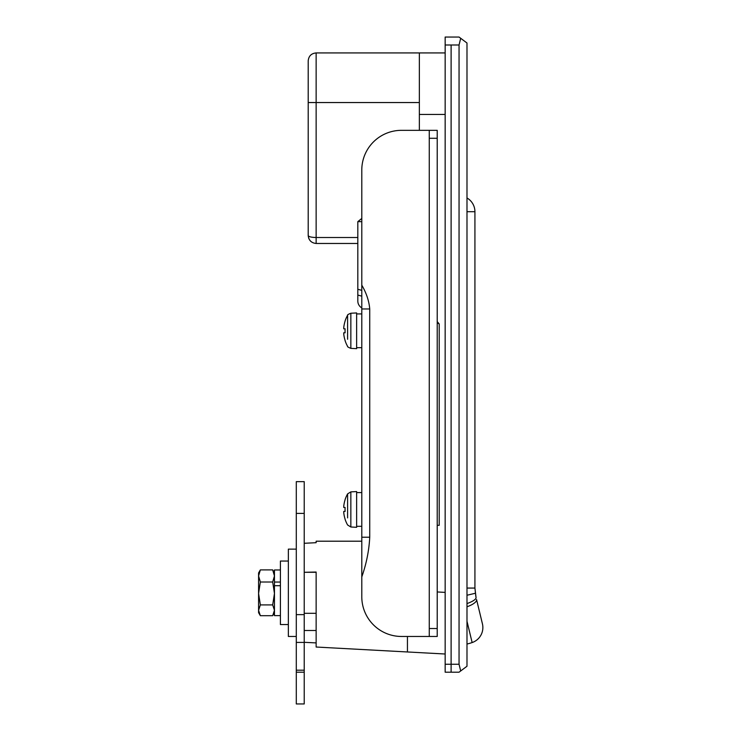 <?xml version="1.0" encoding="UTF-8"?>
<svg xmlns="http://www.w3.org/2000/svg" width="741" height="741" viewBox="0 0 741 741"><rect width="100%" height="100%" fill="white"/><g stroke="black" fill="none" stroke-linecap="round" stroke-linejoin="round"><path stroke-width="1.11" d="M308.2 96.599L308.2 84.687M407.439 636.463L407.439 651.969L316.138 647.032L316.138 572.043L304.227 572.293L316.138 572.293M316.138 642.91L304.227 642.308M361.793 541.199L316.138 541.199L316.138 542.69L304.227 543.292M361.793 307.904A7.938 7.938 0 0 1 357.82 301.031L357.82 295.075L361.793 296.141L357.82 295.075L357.82 221.642L361.793 218.447M466.987 43.006L466.987 666.242L459.05 672.189L451.112 672.189L451.112 664.251L451.112 672.189L445.156 672.189L445.156 37.05L459.05 37.05L466.987 43.006M437.218 321.594L439.2 323.928L439.2 525.313L437.218 525.313M445.156 114.457L419.35 114.457L419.35 130.333M419.35 114.457L419.35 52.926L445.156 52.926M460.689 38.282L459.05 44.988L451.112 44.988L451.112 664.251L459.05 664.251L460.689 670.966M459.05 44.988L459.05 664.251M357.82 243.474L316.138 243.474C311.35 242.965 308.71 240.316 308.2 235.536L308.2 60.864C308.673 56.047 311.322 53.398 316.138 52.926L316.138 102.545L419.35 102.545M439.2 323.928L437.218 322.928M316.138 243.474C311.35 242.965 308.71 240.316 308.2 235.536C308.71 240.316 311.35 242.965 316.138 243.474L316.138 237.518L357.82 237.518M482.419 623.802L476.556 599.534L482.419 623.802A15.876 15.876 0 0 1 472.137 642.558L466.987 621.254M466.987 644.031A52.602 52.602 0 0 0 472.137 642.558M466.987 603.582A15.876 4.15 -13.6 0 0 476.037 597.394L474.925 588.067L475.861 596.635M466.987 211.713L474.925 211.713A15.876 15.876 0 0 0 466.987 197.967A15.876 15.876 0 0 1 474.925 211.713L474.925 588.067L466.987 588.067M466.987 606.777A15.876 5.039 -13.6 0 0 476.556 599.534M466.987 595.245L475.268 593.282M445.156 44.988L451.112 44.988L451.112 664.251L445.156 664.251M369.731 537.225L361.793 537.225L361.793 576.924L361.793 285.155C366.425 293.093 369.064 301.031 369.731 308.969L369.731 537.225C369.064 550.461 366.425 563.688 361.793 576.924L361.793 596.774A39.699 39.699 0 0 0 401.483 636.463L429.271 636.463L429.271 628.525L437.218 628.525L437.218 636.463L429.271 636.463M429.271 130.333L437.218 130.333L437.218 138.28L429.271 138.28L429.271 130.333L401.483 130.333A39.699 39.699 0 0 0 361.793 170.032L361.793 285.155M437.218 138.28L437.218 628.525M429.271 138.28L429.271 628.525M316.138 613.307L304.227 613.307M296.289 703.95L296.289 481.65L304.227 481.65L304.227 703.95L296.289 703.95M296.289 642.419L304.227 642.419M296.289 549.137L288.351 549.137L288.351 636.463L296.289 636.463M288.351 561.039L280.413 561.039L280.413 624.561L288.351 624.561M260.35 615.706L258.581 610.306L260.35 604.915L258.581 593.458L260.35 582.009L258.581 575.952L260.35 569.894L258.581 572.95L258.581 612.65L260.35 615.706L272.688 615.706L274.457 612.65M280.413 569.977L274.457 569.977L274.457 615.623L280.413 615.623M274.457 585.714L280.413 585.714M274.457 582.055L280.413 582.055M272.688 615.706L274.457 610.306L272.688 604.915L274.457 593.458L272.688 582.009L274.457 575.952L272.688 569.894L274.457 572.95M260.35 604.915L272.688 604.915M260.35 569.894L272.688 569.894M260.35 582.009L272.688 582.009M347.594 517.903L347.594 493.895A31.761 31.761 0 0 0 345.056 499.712L345.111 499.74A31.696 31.696 0 0 0 343.75 506.26L343.75 507.455L345.111 507.455A31.391 28.093 90 0 0 345.111 511.42L343.75 511.42L343.75 512.615A31.696 31.696 0 0 0 345.111 519.135L345.111 519.135A31.696 31.696 0 0 1 343.75 512.615M347.594 500.972L347.594 493.895L350.845 491.876L350.845 526.999L347.594 524.98A31.761 31.761 0 0 1 345.056 519.163M350.845 491.876L356.634 491.57L356.634 527.305L350.845 526.999M343.75 511.42L345.111 511.42A31.391 28.093 90 0 1 345.111 507.455M345.056 499.712L345.111 499.74A31.696 31.696 0 0 0 343.75 506.26M356.634 526.305L361.793 526.305M347.594 339.267L347.594 315.268A31.761 31.761 0 0 0 345.056 321.075L345.111 321.103A31.696 31.696 0 0 0 343.75 327.624L343.75 328.819L345.111 328.819A31.391 28.093 90 0 0 345.111 332.792L343.75 332.792L343.75 333.978A31.696 31.696 0 0 0 345.111 340.499L345.111 340.499A31.696 31.696 0 0 1 343.75 333.978M347.594 322.344L347.594 315.268C347.233 314.925 348.316 314.249 350.845 313.239L350.845 348.363C348.289 347.325 347.205 346.658 347.594 346.343A31.761 31.761 0 0 1 345.056 340.527M350.845 313.239L356.634 312.943L356.634 348.668L350.845 348.363M345.111 332.792L343.75 332.792L345.111 332.792A31.391 28.093 90 0 1 345.111 328.819M356.634 347.677L361.793 347.677M437.218 591.957L445.156 592.392M361.793 221.642L357.82 221.642M357.82 289.286L361.793 290.352M308.2 102.545L316.138 102.545L316.138 237.518C311.35 237.389 308.71 236.731 308.2 235.536L308.802 238.574M361.793 308.969L369.731 308.969M296.289 672.189L304.227 672.189M296.289 670.207L304.227 670.207M296.289 614.632L304.227 614.632M296.289 513.411L304.227 513.411M407.439 651.969L445.156 654.007M316.138 52.926L419.35 52.926M316.138 630.508L304.227 630.508M356.634 492.57L361.793 492.57M356.634 313.934L361.793 313.934"/></g></svg>

